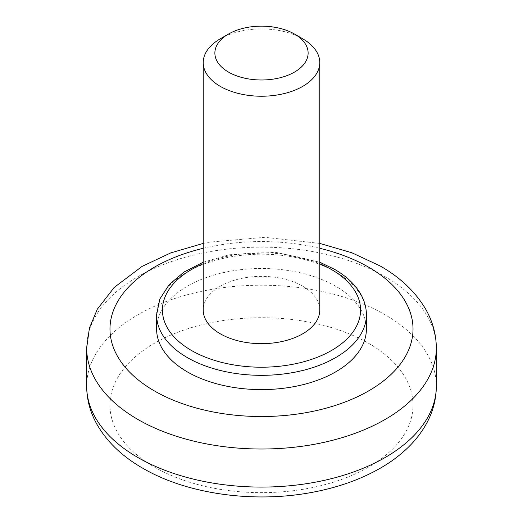 <?xml version="1.0" encoding="UTF-8"?>
<svg xmlns="http://www.w3.org/2000/svg" width="523" height="523" viewBox="0 0 523 523"><rect width="100%" height="100%" fill="white"/><g stroke="black" fill="none" stroke-linecap="round" stroke-linejoin="round"><path stroke-width="0.39" stroke-dasharray="2.62 1.96" d="M319.775 310.015A58.275 33.649 0 0 0 261.5 276.366A58.275 33.649 0 0 0 203.225 310.015M220.294 38.794A58.275 33.649 180 0 1 302.706 38.794M366.401 329.045A104.901 60.563 0 0 0 261.5 268.489A104.901 60.563 0 0 0 156.599 329.045M154.357 467.039A151.52 87.478 0 0 0 407.855 427.821A151.52 87.478 0 0 0 222.282 320.684A151.52 87.478 0 0 0 154.357 467.039M156.599 314.774A104.901 60.563 180 0 1 221.36 258.82A104.901 60.563 180 0 1 335.674 271.947A104.901 60.563 180 0 1 366.401 314.774M203.225 263.762A99.069 57.197 180 0 1 319.775 263.762M203.225 248.301A151.52 87.478 180 0 1 319.775 248.301M436.332 386.151A174.832 100.939 0 0 0 261.5 285.212A174.832 100.939 0 0 0 86.668 386.151M86.668 348.083A174.832 100.939 180 0 1 194.595 254.825A174.832 100.939 180 0 1 385.124 276.706A174.832 100.939 180 0 1 436.332 348.083M203.225 262.226L229.251 254.753L275.961 252.341L319.775 262.226M203.225 243.417L209.468 242.142L264.801 237.311L319.775 243.417"/><path stroke-width="0.78" d="M302.706 38.794L294.469 34.034L302.706 38.794A58.275 33.649 180 0 1 319.775 62.583A58.275 33.649 180 0 1 283.799 93.669A58.275 33.649 180 0 1 220.294 86.373A58.275 33.649 180 0 1 203.225 62.583A58.275 33.649 180 0 1 220.294 38.794L228.531 34.034A46.619 26.915 180 0 1 294.469 34.034L294.469 34.034A46.619 26.915 180 0 1 294.469 72.102A46.619 26.915 180 0 1 228.531 72.102A46.619 26.915 180 0 1 228.531 34.034M203.225 62.583L203.225 310.015A58.275 33.649 0 0 0 220.294 333.805A58.275 33.649 0 0 0 283.799 341.101A58.275 33.649 0 0 0 319.775 310.015L319.775 62.583M156.599 314.774L156.599 329.045A104.901 60.563 0 0 0 187.326 371.873A104.901 60.563 0 0 0 301.64 385A104.901 60.563 0 0 0 366.401 329.045L366.401 314.774A104.901 60.563 180 0 1 301.64 370.729A104.901 60.563 180 0 1 187.326 357.595A104.901 60.563 180 0 1 156.599 314.774L159.861 298.993L169.269 284.486L184.031 272.052L203.225 262.226M319.775 263.762A99.069 57.197 180 0 1 331.556 269.567A99.069 57.197 180 0 1 327.803 352.515A99.069 57.197 180 0 1 184.534 346.03A99.069 57.197 180 0 1 203.225 263.762M319.775 248.301A151.52 87.478 180 0 1 368.643 267.194A151.52 87.478 180 0 1 353.823 398.415A151.52 87.478 180 0 1 130.384 372.892A151.52 87.478 180 0 1 203.225 248.301M137.876 457.52A174.832 100.939 0 0 0 328.405 479.401A174.832 100.939 0 0 0 436.332 386.151C436.234 399.814 432.691 412.771 425.696 425.003C421.205 432.841 415.55 440.118 408.738 446.832C400.749 454.696 391.459 461.704 380.875 467.856C361.288 479.16 338.839 487.233 313.532 492.084C255.074 503.512 187.626 494.483 142.707 468.19C122.513 456.644 107.346 442.197 97.206 424.833C90.276 412.647 86.766 399.749 86.668 386.151A174.832 100.939 0 0 0 137.876 457.52M436.332 386.151L436.332 348.083A174.832 100.939 180 0 1 328.405 441.334A174.832 100.939 180 0 1 137.876 419.453A174.832 100.939 180 0 1 86.668 348.083L86.668 386.151M366.401 314.774C366.368 307.589 364.459 300.673 360.68 294.024C355.091 284.394 346.35 276.144 334.465 269.28L319.775 262.226M436.332 348.083C436.234 334.413 432.691 321.462 425.696 309.224C415.556 291.939 400.422 277.543 380.293 266.037L351.848 252.753L319.775 243.417M86.668 348.083L89.4 328.111L97.304 309.224L114.262 287.395L142.125 266.37L170.818 252.877L203.225 243.417"/></g></svg>
